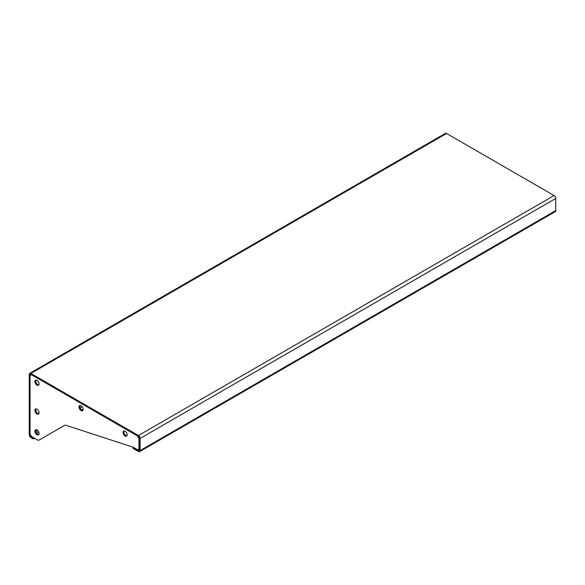 <?xml version="1.0" encoding="UTF-8"?>
<svg xmlns="http://www.w3.org/2000/svg" width="585" height="585" viewBox="0 0 585 585"><rect width="100%" height="100%" fill="white"/><g stroke="black" fill="none" stroke-linecap="round" stroke-linejoin="round"><path stroke-width="0.88" d="M30.91 373.449L138.433 435.525L554.09 195.551L446.567 133.475L30.91 373.449A2.355 1.36 -120 0 0 29.74 373.332A2.355 1.36 -120 0 0 29.25 374.415L29.25 434.567A2.355 1.36 -120 0 0 30.91 437.448L33.404 438.889L33.404 437.931L30.91 436.49L31.327 436.249M30.084 374.89L30.91 374.415A1.177 0.68 -120 0 0 30.325 374.356A1.177 0.68 -120 0 0 30.084 374.89L30.084 435.05A1.177 0.68 -120 0 0 30.91 436.49M554.09 195.551A2.355 1.36 60 0 1 555.75 198.432L555.75 210.585A2.355 1.36 60 0 1 555.26 211.668L139.603 451.642A2.355 1.36 -120 0 1 138.433 451.525L133.168 448.483L133.168 447.525L138.433 450.567A1.177 0.68 -120 0 0 139.018 450.625A1.177 0.68 -120 0 0 139.259 450.084L139.259 437.924A1.177 0.68 -120 0 0 138.433 436.483L30.91 374.415M139.603 451.642A2.355 1.36 -120 0 0 140.093 450.567L140.093 438.406A2.355 1.36 -120 0 0 138.433 435.525M29.74 373.332L445.397 133.358A2.355 1.36 60 0 1 446.567 133.475M34.515 438.245L33.404 438.889M83.143 409.215L81.768 410.005M37.009 429.931A2.94 1.696 -120 0 0 35.539 429.785A2.94 1.696 -120 0 0 35.085 432.139A2.94 1.696 -120 0 0 37.009 434.728A2.94 1.696 -120 0 0 38.478 434.874A2.94 1.696 -120 0 0 38.932 432.52A2.94 1.696 -120 0 0 37.009 429.931M36.014 429.646A2.94 1.696 -120 0 0 37.842 434.245A2.94 1.696 -120 0 0 38.837 434.531M125.132 431.203A2.94 1.696 -120 0 0 123.662 431.065A2.94 1.696 -120 0 0 123.208 433.419A2.94 1.696 -120 0 0 125.132 436.008A2.94 1.696 -120 0 0 126.601 436.154A2.94 1.696 -120 0 0 127.047 433.799A2.94 1.696 -120 0 0 125.132 431.203M124.137 430.926A2.94 1.696 -120 0 0 125.958 435.525A2.94 1.696 -120 0 0 126.952 435.81M37.009 380.33A2.94 1.696 -120 0 0 35.539 380.184A2.94 1.696 -120 0 0 35.085 382.539A2.94 1.696 -120 0 0 37.009 385.135A2.94 1.696 -120 0 0 38.478 385.274A2.94 1.696 -120 0 0 38.932 382.919A2.94 1.696 -120 0 0 37.009 380.33M36.014 380.053A2.94 1.696 -120 0 0 37.842 384.652A2.94 1.696 -120 0 0 38.837 384.93M37.009 409.127A2.94 1.696 -120 0 0 35.539 408.981A2.94 1.696 -120 0 0 35.085 411.343A2.94 1.696 -120 0 0 37.009 413.931A2.94 1.696 -120 0 0 38.478 414.078A2.94 1.696 -120 0 0 38.932 411.723A2.94 1.696 -120 0 0 37.009 409.127M36.014 408.849A2.94 1.696 -120 0 0 37.842 413.449A2.94 1.696 -120 0 0 38.837 413.734M81.066 405.771A2.94 1.696 -120 0 0 79.597 405.624A2.94 1.696 -120 0 0 79.15 407.979A2.94 1.696 -120 0 0 81.066 410.568A2.94 1.696 -120 0 0 82.536 410.714A2.94 1.696 -120 0 0 82.99 408.359A2.94 1.696 -120 0 0 81.066 405.771M80.072 405.485A2.94 1.696 -120 0 0 81.9 410.092A2.94 1.696 -120 0 0 82.894 410.37M137.599 436.008L31.466 374.729L30.084 375.533L30.084 434.085L31.466 436.49L37.25 439.825A3.92 2.26 -120 0 0 39.21 440.015L64.577 425.368A3.92 2.26 60 0 1 65.944 425.295L133.168 447.203L137.599 449.763L138.981 448.966L138.981 438.406L137.599 436.008M40.036 439.54L39.21 440.015M80.927 405.69L79.823 406.326M37.813 430.582L35.926 431.672M30.5 434.809L30.084 435.05M140.093 450.567L555.75 210.585M555.75 198.432L140.093 438.406M139.259 450.084L138.433 450.567M36.672 433.163L38.727 431.971M80.182 408.045L82.236 406.86"/></g></svg>
